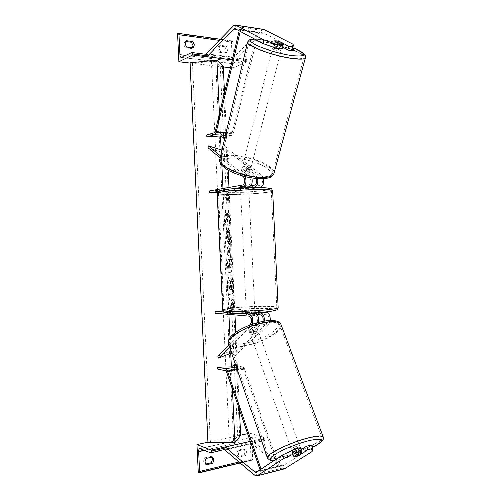 <?xml version="1.0" encoding="UTF-8"?>
<svg xmlns="http://www.w3.org/2000/svg" width="501" height="501" viewBox="0 0 501 501"><rect width="100%" height="100%" fill="white"/><g stroke="black" fill="none" stroke-linecap="round" stroke-linejoin="round"><path stroke-width="0.38" stroke-dasharray="2.5 1.88" d="M262.944 321.366L262.117 322.876L254.621 330.065L255.291 331.938L262.806 324.767L264.315 321.122M258.641 322.337L257.226 325.418L249.761 332.614L251.765 333.015L255.291 331.938M254.621 330.065L251.101 331.142L249.097 330.735L256.543 323.521C258.197 319.989 257.677 317.315 254.971 315.498L246.53 314.791L252.053 314.202L256.907 314.597M270.183 320.508L268.674 324.078L235.257 355.635L231.594 352.854M249.423 325.324L229.026 345.308M252.335 324.247L251.239 326.126L229.652 347.155M264.66 312.042L231.85 309.562L231.944 311.516L266.4 314.265C269.131 316.05 269.657 318.699 267.979 322.199L234.643 353.85L230.685 350.825L217.91 356.205M235.257 355.635L234.643 353.85M231.944 311.516L228.888 312.799L215.192 313.231M258.128 312.611L251.953 312.129L246.436 312.712L250.788 313.056M231.85 309.562L228.794 310.808L222.895 310.996M223.64 311.948L241.031 313.375M228.794 310.808L228.888 312.799M231.305 352.635L230.685 350.825M249.097 330.735L249.761 332.614M246.53 314.791L246.436 312.712M252.053 314.202L251.953 312.129M300.782 447.675L292.553 453.042L294.519 452.929L298.264 451.658L299.46 455.002M284.418 468.804L282.138 468.078L252.041 443.992L225.112 450.061L225.312 448.069M311.754 445.045L310.87 448.051L284.004 465.229L283.021 465.323L252.354 441.08L250.356 441.525M310.87 448.051L312.123 451.47M252.354 441.08L252.041 443.992M298.264 451.658L301.464 449.579M292.553 453.042L293.793 456.517L292.559 453.048M211.804 457.069L211.027 456.355L212.449 456.925M243.931 448.846L245.346 451.614L244.219 454.971L238.438 456.323C236.641 454.664 236.547 452.61 238.144 450.167L243.931 448.846L245.409 449.372L239.616 450.7C238.013 453.154 238.113 455.209 239.91 456.874L245.697 455.515L246.83 452.146L245.409 449.372M211.027 456.355L204.896 457.757C203.193 460.287 203.293 462.398 205.191 464.095L206.606 464.684M205.805 463.951L205.191 464.095M249.93 433.259L265.229 438.15L265.273 439.127L264.346 440.561L252.88 437.004L251.709 439.834L252.598 458.716L252.047 460.087L251.189 459.874L249.93 433.259L247.701 433.741M240.724 435.237L207.94 442.295M251.189 459.874L198.277 472.562M265.229 438.15L250.337 441.469M238.438 456.323L239.91 456.874M244.219 454.971L245.697 455.515M238.144 450.167L239.616 450.7M204.896 457.757L206.306 458.327M253.957 310.507L254.677 310.683C253.149 311.108 250.606 311.29 247.049 311.221L246.354 311.052C247.87 310.62 250.406 310.438 253.957 310.507M246.617 314.734L246.498 312.236L249.811 312.499L249.93 315.01L246.617 314.734L251.446 314.215L254.777 314.49L249.93 315.01M254.777 314.49L254.721 313.369M254.696 312.843L254.733 311.929L251.327 311.728L251.446 314.215M241.269 188.777L243.962 188.508L243.843 185.99L240.568 186.566L240.593 189.009L241.269 188.777M248.277 190.079L240.655 190.261L248.277 190.079M248.797 187.762L248.916 188.595L245.546 189.102L245.427 186.616L248.715 186.046L248.772 187.192M248.715 186.046L243.843 185.99M240.568 186.566L245.427 186.616M254.658 311.985L251.327 311.728M246.498 312.236L249.811 312.499M240.687 189.065L243.962 188.508M248.834 188.545L245.546 189.102M248.377 192.159L240.749 192.346L248.377 192.159M253.863 308.428L246.254 308.967L253.863 308.428M228.087 311.046C225.218 310.808 223.872 310.47 224.047 310.031C224.166 308.052 258.767 305.616 271.868 306.599C275.306 306.831 276.94 307.188 276.771 307.689C277.297 309.624 240.317 312.217 228.087 311.046M222.469 192.027C219.632 192.516 218.323 192.966 218.536 193.373C218.837 195.265 253.525 194.407 266.476 192.246C269.882 191.714 271.479 191.213 271.26 190.749C271.605 188.846 234.537 189.773 222.469 192.027M298.427 448.245L300.356 448.138C299.836 449.071 297.682 450.092 293.899 451.207L291.945 451.313C292.471 450.386 294.626 449.359 298.427 448.245M300.738 449.372L300.825 449.435C300.863 449.86 299.755 450.543 297.494 451.476L300.738 449.372L301.521 451.539M298.89 455.365L297.494 451.476M256.18 330.81L258.153 331.18C257.865 332.601 255.911 333.716 252.297 334.511L250.306 334.142C250.594 332.72 252.554 331.606 256.18 330.81M254.865 332.564L257.746 330.053C257.902 330.792 256.944 331.624 254.865 332.564L254.057 330.322L251.101 331.142L249.222 330.91L249.905 333.015C249.742 332.282 250.707 331.443 252.786 330.503L250.024 333.159M257.639 329.915L256.825 327.667L254.959 327.416L251.972 328.243L252.786 330.503M251.972 328.243L249.222 330.91M254.057 330.322L256.825 327.667M292.503 452.685L292.409 452.616C292.365 452.196 293.473 451.52 295.734 450.581L292.503 452.685L293.849 456.48M297.093 454.394L295.734 450.581M256.863 332.695L258.829 333.065C258.541 334.48 256.587 335.589 252.967 336.39L250.976 336.027C251.27 334.612 253.23 333.503 256.863 332.695M293.135 449.053C296.911 447.944 299.059 446.917 299.573 445.978L297.644 446.078C293.849 447.186 291.695 448.213 291.175 449.153L293.135 449.053M310.056 437.893C292.359 441.776 265.424 454.645 268.674 457.457C269.814 458.741 274.085 458.496 281.481 456.73C298.965 452.666 324.805 440.404 321.867 437.36C320.859 436.171 316.926 436.346 310.056 437.893M242.904 345.953C235.714 346.855 231.374 346.085 229.884 343.648C225.876 338.081 250.306 324.178 267.547 322.556C274.229 321.861 278.255 322.631 279.621 324.867C283.503 330.685 259.931 343.987 242.904 345.953M282.013 49.179L273.314 44.57L274.222 40.988L273.321 44.558L275.281 44.483L279.132 45.403L282.526 47.188M263.708 29.478L261.509 30.411L233.785 57.145L206.387 53.676L206.775 55.642M293.191 50.745L292.027 47.789L263.369 32.978L262.161 33.423L234.374 60.014L233.785 57.145M292.027 47.789L292.96 44.263M234.374 60.014L232.376 59.769M279.132 45.403L280.009 41.959M274.83 46.261L272.87 46.343C273.477 47.238 275.725 48.058 279.614 48.804L281.543 48.722C280.942 47.833 278.7 47.013 274.83 46.261M277.711 42.81L276.709 46.737L273.208 45.009C273.202 45.434 274.373 46.011 276.709 46.737M273.295 44.927L274.285 41.019M244.369 166.332L242.415 166.896C242.841 168.298 244.895 169.225 248.584 169.676L250.506 169.113C250.087 167.71 248.045 166.783 244.369 166.332M247.099 168.029L250.206 170.271C250.3 169.513 249.266 168.768 247.099 168.029L246.511 170.334L243.486 169.801L241.645 170.215L242.121 168.06C242.033 168.806 243.066 169.551 245.227 170.296L242.227 167.898M250.118 170.415L249.517 172.732L247.688 173.164L244.632 172.62L245.227 170.296M244.632 172.62L241.645 170.215M246.511 170.334L249.517 172.732M279.408 41.646L278.381 45.654L281.894 47.382C281.894 46.95 280.723 46.374 278.381 45.654M281.812 47.457L282.382 45.253M244.857 164.397L242.91 164.954C243.329 166.351 245.39 167.278 249.078 167.729L251.007 167.171C250.588 165.781 248.534 164.854 244.857 164.397M279.038 51.039C275.155 50.294 272.907 49.474 272.306 48.572L274.266 48.478C278.136 49.223 280.372 50.044 280.973 50.945L279.038 51.039M261.929 41.865C279.74 44.238 306.656 54.07 303.994 57.446C303.092 58.749 299.16 58.961 292.183 58.085C274.179 55.918 246.116 45.578 249.103 42.41C250.131 41.001 254.402 40.819 261.929 41.865M260.677 176.878C267.39 176.922 271.323 175.757 272.481 173.39C275.819 167.171 251.082 156.099 233.929 155.78C226.69 155.573 222.444 156.763 221.185 159.349C217.697 165.324 243.354 176.922 260.677 176.878M224.955 46.862L219.069 46.073C217.44 47.896 217.534 49.95 219.363 52.236L225.243 52.993L226.396 50.1L224.955 46.862L226.377 46.186L227.823 49.436L226.671 52.336L220.778 51.572C218.95 49.28 218.849 47.219 220.484 45.391L226.377 46.186M192.459 47.889L191.758 48.666L185.514 47.858C183.579 45.497 183.479 43.38 185.213 41.508L186.566 40.794M185.84 41.596L185.213 41.508M231.437 41.301L232.696 67.961L247.475 61.704L247.431 60.721L246.367 59.375L235.282 63.959L233.848 61.241L232.952 42.334L232.27 41.013L231.437 41.301L177.523 33.73M232.696 67.961L230.485 67.704M223.34 66.871L190.011 62.982M247.475 61.704L232.358 59.826M219.069 46.073L220.484 45.391M219.363 52.236L220.778 51.572M225.243 52.993L226.671 52.336M185.514 47.858L186.867 47.163M191.758 48.666L193.123 47.971M256.218 178.494L255.241 177.028L247.099 170.534L243.486 169.801L241.532 170.396L242.027 168.442L243.974 167.873L247.588 168.612L255.748 175.081L257.602 178.606M263.501 178.657L261.654 175.206L225.394 146.768L222.056 149.868M241.532 170.396L249.63 176.922C251.608 180.291 251.339 183.003 248.822 185.051L240.48 186.516L246.035 186.572L250.857 185.733M242.434 175.857L220.183 157.734M245.384 176.64L244.1 174.843L220.634 155.836M217.34 192.422L223.189 192.058L226.346 192.979L226.258 191.025L260.313 185.182C262.868 183.159 263.144 180.473 261.14 177.141L224.955 148.603L221.298 152.022L208.065 147.864M251.84 177.943L250.131 174.968L242.021 168.468M225.394 146.768L224.955 148.603M226.258 191.025L223.095 190.067L209.412 190.925M251.84 187.681L246.129 188.645L240.58 188.601L244.419 187.944M218.06 191.426L234.518 188.57M226.346 192.979L258.453 187.606M223.189 192.058L223.095 190.067M221.743 150.156L221.298 152.022M240.48 186.516L240.58 188.601M246.035 186.572L246.129 188.645M247.099 170.534L247.588 168.612M235.645 364.791L242.428 366.068L244.407 368.379L278.756 465.886L277.736 466.575L243.505 369.212L242.522 368.053L234.543 366.519L231.537 368.83L217.829 369.062M278.756 465.886L261.378 470.264L260.971 469.08M277.736 466.575L260.376 470.953L261.378 470.264M260.376 470.953L259.963 469.744M234.449 364.565L234.543 366.519M231.537 368.83L232.495 389.083M224.974 137.593L231.556 135.721L233.309 133.241L258.353 32.928L257.27 32.333L232.339 132.489L231.462 133.736L223.659 135.984L220.446 133.999L206.775 135.051M258.353 32.928L240.624 30.235L240.323 31.482M257.27 32.333L239.559 29.64L240.624 30.235M239.559 29.64L239.259 30.905M223.747 137.938L223.659 135.984M220.446 133.999L219.494 113.783M227.892 288.614C228.418 296.26 229.533 300.406 231.23 301.038C233.053 300.049 233.854 295.377 233.654 287.029C233.147 279.426 232.032 275.287 230.303 274.598C228.506 275.519 227.704 280.191 227.892 288.614M227.504 288.626C228.03 296.273 229.145 300.418 230.848 301.051C232.671 300.061 233.479 295.39 233.278 287.042C232.771 279.445 231.65 275.3 229.921 274.617C228.124 275.531 227.316 280.203 227.504 288.626M232.783 302.059L232.89 304.383L230.347 305.353L230.454 307.72L233.003 306.712L233.109 309.042L234.243 305.046L232.783 302.059L232.401 302.072L232.514 304.395L229.959 305.366L230.072 307.733L230.454 307.72M230.072 234.725C230.222 239.541 229.765 242.202 228.7 242.716L228.669 242.716C227.542 242.327 226.803 239.553 226.452 234.374C226.333 231.224 226.477 229.007 226.872 227.73L227.598 231.049L227.348 234.462C227.517 236.816 227.88 238.075 228.443 238.244L228.475 238.244C229.02 238.069 229.264 236.835 229.201 234.549L228.619 231.011L228.976 227.798C229.514 229.151 229.878 231.462 230.072 234.725L229.69 234.744C229.846 239.559 229.383 242.221 228.318 242.734L228.287 242.734C227.153 242.346 226.414 239.572 226.07 234.399C225.951 231.249 226.089 229.032 226.49 227.748L226.872 227.73M230.322 254.32L230.974 255.366L231.186 259.8L227.423 253.468L227.222 249.273L230.372 242.578L230.322 254.32L229.94 254.339L230.974 255.366M224.548 92.579L228.212 170.127M229.026 187.437L235.044 314.941M235.865 332.326L239.522 409.718M221.204 149.987L221.93 165.411M223.02 188.501L228.97 314.415M230.059 337.586L230.779 352.854M230.216 267.966L231.186 267.816L231.387 272.112L227.949 272.732L227.629 265.956C227.46 261.766 227.767 259.531 228.55 259.255L228.963 259.236C229.784 259.505 230.291 261.697 230.498 265.812L230.598 267.954L231.562 267.803L231.763 272.093L228.337 272.713L228.018 265.937C227.842 261.747 228.149 259.518 228.932 259.242L228.581 259.255C229.402 259.524 229.915 261.716 230.116 265.831L230.216 267.966L230.598 267.954M225.375 209.982L225.619 215.18L227.304 220.809L225.876 220.622L226.083 225.005L229.558 225.362L229.358 221.073L228.469 220.96L228.005 219.325L229.101 215.605L228.857 210.445L227.172 216.207L225.375 209.982L224.987 210.007L225.231 215.198L226.922 220.828L225.488 220.647L225.694 225.03L229.182 225.387L228.976 221.091L228.093 220.979L227.623 219.344L228.719 215.624L228.475 210.47L226.79 216.225L224.987 210.007M227.874 198.02L225.243 197.325L225.131 194.958L227.761 195.691L227.648 193.361L229.151 197.219L227.98 200.35L227.874 198.02L225.243 197.325M240.737 435.526L237.75 435.964L233.666 440.968C232.99 441.531 231.575 441.844 229.414 441.895L210.364 441.863L207.953 442.59M223.321 66.589L220.302 66.433L215.762 61.88C215.042 61.385 213.601 61.21 211.441 61.36L192.465 63.182L189.998 62.688M232.314 284.317L231.938 284.33L231.061 287.743L231.149 289.634L232.17 289.346L232.376 293.642L228.951 294.72L228.732 281.975L229.477 280.391L229.934 280.366C230.429 280.441 230.811 281.437 231.074 283.347L232.082 279.351L232.314 284.317L231.437 287.724L231.531 289.622L232.552 289.327L232.752 293.63L229.339 294.707L228.982 287.211L229.552 280.378C230.047 280.46 230.429 281.456 230.692 283.359L231.7 279.364L232.082 279.351M228.732 281.975L229.12 281.957M228.951 294.72L229.339 294.707M232.376 293.642L232.752 293.63M232.17 289.346L232.552 289.327M231.149 289.634L231.531 289.622M231.061 287.743L231.437 287.724M231.938 284.33L231.7 279.364M230.692 283.359L231.074 283.347M229.527 253.043L229.364 249.561L228.469 251.345L229.527 253.043L229.145 253.061L228.982 249.579L229.364 249.561M228.982 249.579L228.087 251.364L228.469 251.345M230.598 255.385L230.804 259.812L231.186 259.8M230.804 259.812L227.034 253.487L227.423 253.468M227.034 253.487L226.84 249.291L227.222 249.273M226.84 249.291L229.997 242.597L230.372 242.578M229.997 242.597L230.209 247.168L230.585 247.15M230.209 247.168L229.658 248.314L230.04 248.296M229.658 248.314L229.94 254.339M228.087 251.364L229.145 253.061M228.556 268.223L229.471 268.079L228.807 263.601L229.189 263.582L228.938 268.204L229.853 268.066L229.182 263.582L228.8 263.601L228.462 266.175L228.556 268.223L228.938 268.204M229.471 268.079L229.853 268.066M231.186 267.816L231.562 267.803M231.387 272.112L231.763 272.093M227.949 272.732L228.337 272.713M226.49 227.748L227.21 231.074L227.598 231.049M227.21 231.074L226.966 234.481C227.128 236.835 227.498 238.094 228.061 238.263L228.093 238.263C228.638 238.088 228.882 236.854 228.819 234.568L228.237 231.03L228.619 231.011M228.237 231.03L228.594 227.817L228.976 227.798M228.594 227.817C229.139 229.17 229.502 231.481 229.69 234.744M226.79 216.225L227.172 216.207M228.475 210.47L228.857 210.445M228.719 215.624L229.101 215.605M227.623 219.344L228.005 219.325M228.093 220.979L228.469 220.96M228.976 221.091L229.358 221.073M229.182 225.387L229.558 225.362M225.694 225.03L226.083 225.005M225.488 220.647L225.876 220.622M226.922 220.828L227.304 220.809M225.231 215.198L225.619 215.18M224.861 197.35L224.749 194.983L225.131 194.958M227.761 195.691L224.749 194.983M227.385 195.716L227.272 193.386L227.648 193.361M227.272 193.386L228.775 197.244L229.151 197.219M228.775 197.244L227.604 200.375L227.98 200.35M227.604 200.375L227.492 198.045M233.003 306.712L232.621 306.725L232.733 309.054L233.861 305.059L232.401 302.072M233.861 305.059L234.243 305.046M232.733 309.054L233.109 309.042M232.621 306.725L230.072 307.733M229.959 305.366L230.347 305.353M232.514 304.395L232.89 304.383M230.128 284.743L229.965 290.073L230.786 289.835L230.654 286.967L230.159 284.737L229.74 284.756L229.577 290.085L230.404 289.847L229.752 284.756L230.134 284.737L229.777 284.75M230.404 289.847L230.786 289.835M229.577 290.085L229.965 290.073M268.674 324.078L262.806 324.767M254.971 315.498L248.991 316.15M256.543 323.521L250.556 324.21M267.979 322.199L262.117 322.876M257.226 325.418L251.239 326.126M266.4 314.265L260.545 314.897M282.138 468.078L254.383 475.142M284.004 465.229L256.186 472.249M282.501 465.022L257.658 471.272M252.598 458.716L239.002 461.966M251.709 439.834L204.439 450.311M251.721 460.075L198.778 472.787M265.273 439.127L226.302 447.85M264.346 440.561L210.508 452.672M253.475 437.029L200.294 448.696M278.093 307.432C277.767 307.007 276.045 306.7 272.932 306.493C259.149 305.46 222.851 308.021 222.707 310.1L222.72 310.282M271.367 308.704C279.101 309.443 277.053 310.532 265.229 311.973C253.706 313.213 236.171 313.745 228.838 313.106C222.062 312.255 224.655 311.159 236.616 309.812C247.732 308.685 263.601 308.171 271.367 308.704M217.19 193.254L217.202 193.43C217.534 195.415 253.913 194.52 267.547 192.252C270.634 191.77 272.319 191.313 272.6 190.875M223.02 189.904C230.266 188.608 247.776 187.499 259.368 187.625C271.279 187.919 273.414 188.777 265.78 190.198C258.096 191.432 242.246 192.409 231.067 192.353C219.037 192.165 216.357 191.344 223.02 189.904M274.617 460.05L282.602 458.597C293.079 455.885 303.086 452.152 312.624 447.412M323.364 437.267C324.279 441.055 298.314 453.086 280.798 457.181C273.014 459.041 268.517 459.298 267.315 457.952L267.19 457.576M266.469 320.984C278.487 320.339 281.374 323.37 275.124 330.084C268.642 336.071 253.756 342.327 242.59 343.786C230.473 344.851 227.11 342.045 232.514 335.357C238.608 329.17 254.934 322.243 266.469 320.984M228.381 343.41L228.613 344.093C230.178 346.661 234.75 347.469 242.309 346.517C259.412 344.506 283.228 331.568 281.136 325.08M262.161 33.423L236.773 29.572M261.509 30.411L233.19 26.033M263.639 33.079L235.263 28.757M254.721 39.235L262.875 39.905C273.577 41.608 283.904 44.389 293.855 48.24M305.491 57.39C306.061 53.463 279.051 43.875 261.209 41.477C253.287 40.374 248.784 40.562 247.707 42.046L247.613 42.435M233.823 157.965C221.649 158.072 218.574 161.216 224.58 167.403C231.237 173.02 248.152 178.394 259.756 178.538C271.78 178.018 274.366 174.692 267.509 168.568C260.495 163.182 245.077 158.347 233.823 157.965M219.714 159.731L219.876 159.024C221.204 156.299 225.669 155.047 233.284 155.272C250.506 155.629 275.456 166.313 273.972 173.027M233.848 61.241L185.827 55.342M232.952 42.334L219.244 40.418M231.95 41.057L177.999 33.461M247.431 60.721L207.79 55.774M246.367 59.375L191.589 52.473M235.871 63.877L181.788 57.352M261.654 175.206L255.748 175.081M249.63 176.922L243.599 176.803M248.822 185.051L242.803 184.982M261.14 177.141L255.241 177.028M250.131 174.968L244.1 174.843M260.313 185.182L254.427 185.113M242.522 368.053L225.65 370.665M242.428 366.068L236.397 366.989M244.407 368.379L237.242 369.488M243.505 369.212L226.621 371.842M231.462 133.736L214.415 132.752M231.556 135.721L225.5 135.383M233.309 133.241L226.108 132.828M232.339 132.489L215.273 131.494M190.267 62.926L208.197 442.327M222.388 66.677L239.797 435.526M220.302 66.433L237.75 435.964M215.762 61.88L233.666 440.968M211.441 61.36L229.414 441.895M192.465 63.182L210.364 441.863M228.594 287.223L228.982 287.211M228.462 266.175L228.844 266.163M229.377 266.025L229.759 266.006M230.116 265.831L230.498 265.812M227.629 265.956L228.018 265.937M226.07 234.399L226.452 234.374M226.966 234.481L227.348 234.462M228.061 238.263L228.475 238.244M228.819 234.568L229.201 234.549M230.272 286.979L230.654 286.967M229.445 287.223L229.827 287.211M249.103 330.754L249.774 332.633M283.748 465.348L255.942 472.368M264.666 440.573L225.168 449.46M252.88 437.004L199.818 448.639M252.047 460.087L240.148 462.949M254.677 310.683L254.733 311.929M248.916 188.595L248.978 189.848M240.593 189.009L240.655 190.261M246.354 311.052L246.411 312.298M249.078 191.927L254.577 308.597M218.536 193.373L224.047 310.031M271.26 190.749L276.771 307.689M240.749 192.346L246.254 308.967M274.448 460.162L282.426 458.678C292.941 455.954 303.011 452.215 312.637 447.449M300.825 449.435L300.356 448.138M258.153 331.18L257.746 330.053M250.306 334.142L249.905 333.015M292.409 452.616L291.945 451.313M258.829 333.065L299.573 445.978M229.884 343.648L268.674 457.457M279.621 324.867L321.867 437.36M250.976 336.027L291.175 449.153M263.369 32.978L235 28.657M293.868 48.202C283.823 44.332 273.433 41.545 262.687 39.842L254.539 39.134M273.208 45.009L272.87 46.343M242.415 166.896L242.121 168.06M250.506 169.113L250.206 170.271M281.894 47.382L281.543 48.722M242.91 164.954L272.306 48.572M272.481 173.39L303.994 57.446M221.185 159.349L249.103 42.41M251.007 167.171L280.973 50.945M246.686 59.331L206.5 54.271M235.282 63.959L181.324 57.452M232.27 41.013L220.302 39.322M241.538 170.378L242.027 168.442M230.848 301.051L231.23 301.038M229.921 274.617L230.303 274.598M229.552 280.378L229.934 280.366M229.201 263.582L228.819 263.601M228.963 259.236L228.581 259.255M228.7 242.716L228.318 242.734"/><path stroke-width="0.75" d="M264.66 312.042L266.3 312.167L260.445 312.793C263.131 313.682 264.422 316.463 264.315 321.122M266.3 312.167C269.018 313.069 270.315 315.849 270.183 320.508M222.895 310.996L215.098 311.246L215.192 313.231L248.991 316.15C251.677 317.972 252.197 320.665 250.556 324.21L249.423 325.324M229.026 345.308L217.91 356.205L218.511 358.021L229.652 347.155M231.594 352.854L218.511 358.021M256.907 314.597L260.545 314.897C262.624 315.78 263.426 317.935 262.944 321.366M260.445 312.793L258.128 312.611M215.098 311.246L223.64 311.948M241.031 313.375L248.891 314.021C252.116 315.517 253.268 318.924 252.335 324.247M250.788 313.056L254.871 313.382L248.891 314.021M258.641 322.337C258.973 317.421 257.714 314.44 254.871 313.382M299.46 455.002L307.808 449.798L313.031 448.527L311.754 445.045L306.531 446.297L307.808 449.798M295.446 448.952L296.711 452.497L283.522 458.503L282.288 454.971L295.446 448.952L300.782 447.675L302.053 451.201L293.793 456.517L295.753 456.398L299.504 455.115M283.522 458.503L257.307 475.631L255.397 475.775L225.112 450.061M282.288 454.971L256.186 472.249L255.234 472.324L225.406 447.086L225.312 448.069M313.031 448.527L312.123 451.47L284.418 468.804M250.356 441.525L225.406 447.086M301.464 449.579L306.531 446.297M302.053 451.201L296.711 452.497M213.952 459.768L212.449 456.925L206.306 458.327C204.602 460.864 204.702 462.987 206.606 464.684L212.75 463.243L213.952 459.768M211.804 457.069L212.53 459.198L211.322 462.661L205.805 463.951M198.277 472.562L196.956 444.663L211.322 450.161L211.372 451.188L210.508 452.672L199.736 448.658C198.985 448.965 198.621 449.942 198.653 451.595L199.592 471.385L199.079 472.812L198.277 472.562M247.701 433.741L240.724 435.237M207.94 442.295L196.956 444.663M250.337 441.469L211.322 450.161M211.322 462.661L212.75 463.243M254.721 313.369L254.696 312.843M248.772 187.192L248.797 187.762M302.147 453.28L298.89 455.365L293.893 456.599L297.137 454.507L302.147 453.28L301.521 451.539M282.952 45.553L277.51 44.771L263.802 40.011L262.906 43.643L276.583 48.422L282.013 49.179L282.952 45.553L274.222 40.976L276.183 40.919L280.04 41.84L288.82 46.393L294.143 47.157L293.191 50.745L287.875 50L288.82 46.393M294.143 47.157L292.96 44.263L263.708 29.478M263.802 40.011L236.059 25.282L234.142 25.307L206.387 53.676M262.906 43.643L235.263 28.757L234.305 28.764L206.963 56.613L206.775 55.642M232.376 59.769L206.963 56.613M282.526 47.188L287.875 50M276.583 48.422L277.51 44.771M277.711 42.81L282.852 43.43L279.408 41.646L276.183 40.919L274.285 41.019M277.742 42.691L274.31 40.9M282.382 45.253L282.852 43.43M192.459 47.889L192.985 45.691L191.457 42.353L192.822 41.639L194.35 44.99L193.123 47.971L186.867 47.163C184.932 44.796 184.831 42.673 186.566 40.794L192.822 41.639M191.457 42.353L185.84 41.596M177.523 33.73L178.844 61.679L192.641 54.903L192.591 53.876L191.589 52.473L181.243 57.44C180.46 57.208 180.009 56.262 179.884 54.609L178.945 34.788L178.3 33.41L177.523 33.73M230.485 67.704L223.34 66.871M190.011 62.982L178.844 61.679M232.358 59.826L192.641 54.903M258.453 187.606L260.414 187.28C263.031 186.147 264.058 183.272 263.501 178.657M260.414 187.28L254.527 187.224C257.107 186.103 258.128 183.228 257.602 178.606M217.34 192.422L209.506 192.91L209.412 190.925L242.803 184.982C245.308 182.921 245.571 180.197 243.599 176.803L242.434 175.857M220.183 157.734L208.065 147.864L208.491 145.998L220.634 155.836M222.056 149.868L221.743 150.156L208.491 145.998M250.857 185.733L254.427 185.113C256.399 184.067 257 181.857 256.218 178.494M244.419 187.944L248.922 187.167L242.904 187.111C245.966 185.345 246.793 181.85 245.384 176.64M209.506 192.91L218.06 191.426M234.518 188.57L242.904 187.111M254.527 187.224L251.84 187.681M251.84 177.943C252.617 182.796 251.646 185.871 248.922 187.167M259.963 469.744L226.621 371.842L225.65 370.665L217.829 369.062L217.735 367.076L231.443 366.838L234.449 364.565L235.645 364.791M260.971 469.08L227.498 371.003L225.556 368.648L217.735 367.076M239.259 30.905L215.273 131.494L214.415 132.752L206.775 135.051L206.869 137.042L214.509 134.775L216.225 132.251L240.323 31.482M224.974 137.593L223.747 137.938L220.54 135.99L206.869 137.042M232.495 389.083L235.019 442.646L240.737 435.526L239.522 409.718M235.019 442.646L207.953 442.59L189.998 62.688L216.958 60.095L223.321 66.589L224.548 92.579M228.212 170.127L229.026 187.437M235.044 314.941L235.865 332.326M216.958 60.095L219.494 113.783M220.54 135.99L221.204 149.987M221.93 165.411L223.02 188.501M228.97 314.415L230.059 337.586M230.779 352.854L231.443 366.838M257.658 471.272L254.727 472.011M285.144 468.51L257.307 475.631M239.002 461.966L199.592 471.385M204.439 450.311L198.653 451.595M226.302 447.85L211.372 451.188M272.6 190.875L272.594 190.681C272.97 188.67 233.961 189.647 221.31 192.021C218.348 192.534 216.977 193.004 217.202 193.43L222.707 310.1C222.525 310.564 223.934 310.914 226.934 311.165C239.754 312.399 278.669 309.668 278.105 307.633L278.093 307.432M312.624 447.412C325.706 440.06 324.98 437.711 310.445 440.385C300.287 442.746 285.595 448.332 277.222 453.01C268.799 458.002 267.935 460.344 274.617 460.05M274.448 460.162C269.482 460.394 270.615 460.075 269.469 459.899L267.315 457.952C263.895 454.996 292.227 441.462 310.82 437.386C318.022 435.77 322.149 435.588 323.208 436.834L323.364 437.267M281.136 325.08L280.867 324.36C279.433 322.024 275.212 321.21 268.198 321.93C250.087 323.627 224.392 338.25 228.613 344.093L267.19 457.576M264.465 29.703L236.059 25.282M236.773 29.572L233.829 29.121M293.855 48.24C307.564 54.371 307.057 56.813 292.327 55.567C282.007 54.189 266.87 50.019 258.078 46.123C249.21 41.915 248.089 39.623 254.721 39.235M254.539 39.134C249.617 39.404 250.794 39.604 249.642 39.905L247.707 42.046C244.557 45.372 274.072 56.25 292.991 58.517C300.306 59.431 304.433 59.206 305.372 57.847L305.491 57.39M273.972 173.027L273.765 173.778C272.557 176.258 268.43 177.479 261.39 177.435C243.185 177.492 216.207 165.299 219.876 159.024L247.613 42.435M185.827 55.342L179.884 54.609M219.244 40.418L178.945 34.788M207.79 55.774L192.591 53.876M236.397 366.989L225.556 368.648M237.242 369.488L227.498 371.003M225.5 135.383L214.509 134.775M226.108 132.828L216.225 132.251M284.656 468.742L256.831 475.856M225.168 449.46L210.808 452.691M240.148 462.949L199.079 472.812M217.19 193.254C218.918 190.662 215.129 192.14 222.745 189.929C231.838 188.244 256.719 187.117 265.931 187.825C273.483 188.971 270.646 188.007 272.594 190.681L278.105 307.633C276.446 310.438 279.132 309.267 271.749 311.134C262.662 312.749 237.768 313.977 228.556 313.106C221.874 311.847 224.68 313.075 222.72 310.282M312.637 447.449C317.803 444.788 321.103 442.533 322.531 440.68C323.345 440.01 323.571 438.726 323.208 436.834L280.867 324.36C279.621 322.293 277.761 319.807 266.914 320.759C256.888 322.162 247.331 325.506 238.232 330.785C234.537 333.065 231.675 335.526 229.64 338.175C228.406 340.267 227.986 342.014 228.381 343.41M263.946 29.515L235.551 25.094M293.868 48.202C300.393 50.758 304.295 53.607 304.088 53.782C305.147 54.465 305.572 55.818 305.372 57.847L273.765 173.778C272.738 175.951 271.085 178.632 260.226 178.725C250.105 178.287 240.267 175.857 230.71 171.436C225.882 169.275 220.903 164.829 220.515 163.489L219.714 159.731M206.5 54.271L191.883 52.423M220.302 39.322L178.3 33.41"/></g></svg>
